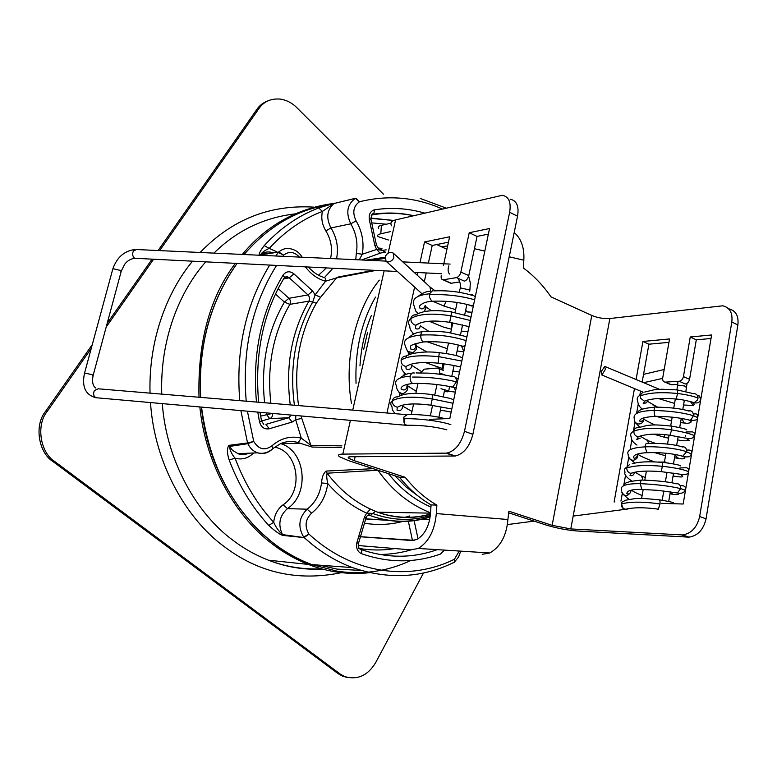 <?xml version="1.0" encoding="UTF-8"?>
<svg xmlns="http://www.w3.org/2000/svg" width="777" height="777" viewBox="0 0 777 777"><rect width="100%" height="100%" fill="white"/><g stroke="black" fill="none" stroke-linecap="round" stroke-linejoin="round"><path stroke-width="1.17" d="M373.174 468.677L326.165 471.066C323.514 473.057 321.979 477.01 321.542 482.925L327.748 483.547C326.69 478.69 326.466 475.242 327.098 473.203C339.52 489.559 353.982 501.524 370.503 509.09L366.676 513.141L364.491 516.996L356.954 542.375L358.44 543.55M326.165 471.066L327.098 473.203L377.972 470.24C391.725 490.112 409.246 504.312 430.536 512.849M281.119 443.706L300.243 443.298L298.193 442.628L312.218 447.086L310.878 445.318L341.909 445.881M312.218 447.086L341.54 447.503M257.556 452.826C263.209 454.137 268.308 452.719 272.834 448.562L280.837 443.482C286.888 441.132 292.676 440.85 298.193 442.628L301.272 438.15C290.608 435.567 280.788 438.15 271.804 445.911L272.834 448.562L271.843 449.582C267.541 453.302 262.772 454.39 257.556 452.826L257.498 452.816C253.273 451.262 250.058 448.222 247.844 443.686L247.552 442.958L228.875 445.357L232.556 450.378L238.121 453.7C241.132 455.186 244.706 455.011 248.834 453.195M310.878 445.318L301.272 438.15L295.668 419.716L301.797 418.405L310.878 445.318M305.41 266.87C311.111 274.388 317.832 279.166 325.582 281.206L336.587 277.875L320.59 297.319L315.141 294.833L312.626 291.025L307.993 294.93C309.683 296.795 310.004 298.854 308.955 301.117L289.87 304.361L284.421 302.107L288.918 298.3L278.224 288.617M373.747 270.309L338.296 277L336.587 277.875L375.961 270.415M294.434 405.235C289.297 366.919 295.377 332.556 312.675 302.127L315.141 294.833L325.582 281.206C325.728 278.622 325.087 277.331 323.64 277.331M366.025 260.178L384.489 257.313M371.785 260.45L384.236 258.469M356.313 253.428L362.315 254.215C364.248 242.463 362.169 231.352 356.08 220.872L350.767 223.815C356.187 233.119 358.042 242.987 356.313 253.428L355.749 259.703M359.227 259.868L362.315 254.215L376.641 249.446L380.108 253.176L361.596 259.974M371.26 215.54L373.727 214.161L374.543 209.809C370.386 211.033 368.657 214.326 369.337 219.706L374.786 245.338L376.641 249.446L382.478 250.398L386.179 249.835M379.885 248.698L385.033 252.117L380.108 253.176M291.346 415.093L288.733 417.725L292.142 422.047L295.668 419.716L295.852 415.491M301.078 415.957L301.797 418.405M320.59 297.319L316.365 303.147C299.213 333.42 293.279 367.57 298.582 405.584M430.303 515.549C411.383 521.27 392.162 520.571 372.639 513.432L366.676 513.141C352.292 506.614 339.316 496.746 327.748 483.547C326.039 496.095 320.658 505.963 311.596 513.16L307.158 509.197L287.422 508.624C309.809 494.055 305.827 451.33 281.06 443.725M370.503 509.09L377.486 512.169C395.406 518.298 413.053 518.929 430.448 514.044M356.08 220.872C352.204 212.597 353.331 206.235 359.45 201.777L355.342 198.378L355.876 198.164L333.916 203.535C326.884 209.877 325.903 218.016 330.992 227.952L350.767 223.815C345.658 212.781 347.183 204.302 355.342 198.378L333.916 203.535L322.416 211.422C320.969 218.259 322.115 224.757 325.854 230.895L330.992 227.952C336.888 237.713 338.733 247.999 336.528 258.809M282.77 256.323L283.663 255.118L278.273 252.515L275.738 255.992M299.427 257.09C294.308 251.69 289.054 251.029 283.663 255.118L278.749 252.01L260.013 255.07L260.79 254.332L278.749 252.01C282.546 248.727 286.849 247.737 291.637 249.048C296.105 250.213 299.611 252.933 302.146 257.216M261.674 420.988L269.765 418.657L266.482 414.442L266.181 412.849M272.338 413.403L260.616 416.122M272.261 252.496C268.123 251.359 264.306 251.971 260.79 254.332C262.228 252.234 265.025 250.252 269.201 248.387L264.209 245.61C259.596 251.748 258.197 254.895 260.013 255.07M334.751 203.147L318.687 207.954L322.416 211.422C302.709 218.92 284.974 231.245 269.201 248.387L276.544 251.729M274.747 447.222C298.3 451.116 304.069 491.326 283.187 504.71L287.422 508.624C279.409 515.85 277.768 524.514 282.507 534.605L304.108 537.577L308.935 534.09L303.671 537.072C297.659 526.738 298.824 517.443 307.158 509.197C315.219 502.836 320.007 494.075 321.542 482.925M283.187 504.71C277.68 508.838 274.524 514.695 273.718 522.27C275.854 527.233 278.778 531.342 282.507 534.605L283.178 535.45L304.108 537.577L312.48 544.716C325.136 554.7 338.471 562.334 352.476 567.608M228.875 445.357C226.894 448.446 227.001 453.331 229.176 460.003L235.062 458.187C244.415 483.1 257.294 504.467 273.718 522.27L268.774 525.456C275.709 531.721 280.507 535.052 283.178 535.45M252.263 453.049L252.748 453.807C247.494 458.508 241.598 459.974 235.062 458.187C231.944 454.516 230.041 450.611 229.38 446.454L247.844 443.686L253.739 441.453L247.552 442.958L240.87 410.596M319.609 565.17L336.897 569.094L361.014 570.454M410.742 560.489C387.713 571.338 363.296 574.931 337.49 571.26L311.859 564.597L306.177 562.344C294.425 557.4 283.207 550.757 272.523 542.443C232.906 510.285 209.246 465.17 201.525 407.099M200.68 397.377C198.193 345.804 210.334 301.155 237.102 263.432M244.065 254.526C268.152 226.67 296.163 210.13 328.098 204.914M91.259 348.417L47.174 411.46C35.956 424.912 40.151 452.554 54.74 461.519L340.112 673.98L344.629 676.573C357.605 680.273 368.007 675.534 375.815 662.344L423.407 573.164M47.174 411.46L45.416 411.587C34.207 425.009 38.394 452.583 52.962 461.519L337.917 673.513L342.424 676.097L347.164 677.447M383.45 194.182L296.833 107.663C292.608 103.331 287.441 100.515 281.332 99.203C271.542 98.096 264.093 101.204 258.964 108.518L159.635 250.602M158.11 250.534L256.915 109.324C259.586 105.4 263.316 102.554 268.094 100.796M45.416 411.587L92.288 344.609M107.207 323.29L152.078 259.149M153.603 259.227L106.187 327.049M333.352 203.496C296.872 208.411 266.521 225.388 242.278 254.438M235.353 263.345C209.761 297.29 197.64 341.929 198.999 397.241M199.835 406.954C205.769 465.899 237.111 517.453 271.202 543.094C282.42 551.923 294.784 559.032 308.304 564.413C327.952 572.095 348.29 574.863 369.328 572.717M570.784 528.933L682.565 534.926C691.355 533.566 697.056 527.437 699.669 516.52L731.808 321.989C732.828 312.976 729.826 307.575 722.785 305.798L609.867 318.521L570.784 528.933L552.146 525.339L508.877 511.198L507.905 519.512L436.315 513.568L436.878 505.118C425.174 498.368 414.627 489.112 405.225 477.331L399.504 477.253C408.877 488.966 419.405 498.183 431.08 504.895L436.878 505.118M699.669 516.52L706.05 518.842C703.457 529.71 697.765 535.809 688.966 537.15L577.058 530.992C566.86 530.157 556.546 528.166 546.124 525.029L508.323 512.713M358.663 536.635L411.519 540.501L416.919 539.461C424.825 534.654 429.351 525.932 430.507 513.296L431.08 504.895M399.504 477.253L348.679 460.693L339.462 456.711C337.441 455.011 338.558 454.137 342.822 454.108L350.427 420.338M436.664 244.58L446.921 249.262M405.225 477.331L354.263 460.674L348.786 458.304C347.572 457.274 348.261 456.75 350.854 456.74L455.264 456.012C463.714 453.904 469.58 446.688 472.882 434.333L517.54 216.191C519.153 206.167 516.676 200.505 510.11 199.203M514.199 232.488C521.299 238.685 524.504 247.921 523.824 260.198L523.348 267.978C533.818 275.699 543.026 285.314 550.961 296.824L591.783 315.481C597.746 317.88 603.778 318.891 609.867 318.521M706.05 518.842L737.868 324.98C738.869 315.996 735.848 310.606 728.807 308.819M668.715 501.486L670.366 491.812M671.901 482.808L673.552 473.164M685.295 383.974C687.451 383.566 688.878 382.022 689.558 379.341L696.299 339.84L711.023 338.481M669.687 384.178L671.114 384.8L677.787 384.421M642.171 382.07L648.921 344.201L668.948 342.356M620.94 501.078L622.29 493.512M623.698 485.615L625.563 475.155M627.088 466.618L628.719 457.449M630.098 449.708L631.856 439.879M633.362 431.41L635.013 422.154M636.577 413.403L638.238 404.108M639.792 395.415L640.559 391.113M662.208 500.291L663.811 490.957M665.384 481.789L667.016 472.28M667.22 462.985L665.326 462.053L658.09 462.062M646.406 471.076L644.813 480.167M643.191 489.442L641.617 498.387M614.918 501.932L614.121 501.913L634.459 388.568M636.081 379.516L642.919 341.462L669.541 338.947L662.703 377.972C662.441 380.361 663.199 381.75 665.005 382.129L679.176 381.274C681.332 380.856 682.75 379.302 683.439 376.622L690.248 336.985L711.615 334.965L683.177 504.02L661.674 503.37M477.039 236.412L468.764 275.631L460.858 272.086L469.221 232.721L477.039 236.412L488.364 234.12M391.608 225.796C389.947 222.873 391.287 220.911 395.6 219.91L502.292 195.289C508.828 196.571 511.285 202.243 509.644 212.296L517.54 216.191M454.419 456.05L446.017 453.137L342.822 454.108M446.017 453.137L446.862 453.088C455.293 450.961 461.169 443.696 464.491 431.293L509.644 212.296M439.18 374.164L439.461 372.863C439.899 369.862 439.18 368.249 437.315 368.036L424.223 369.182L420.444 372.882M418.016 383.391L415.87 393.347M413.587 403.933L411.286 414.578M386.965 412.995L414.617 287.082M417.23 275.194L417.812 272.523M419.978 262.684L424.524 241.968L449.611 236.781L443.405 265.608M441.268 275.476C440.831 278.117 441.443 279.574 443.094 279.837L456.497 277.612C458.556 276.952 460.003 275.116 460.858 272.086M469.221 232.721L489.539 228.516L449.815 418.521L429.584 419.347M430.341 415.812L432.536 405.468M434.751 395.037L436.975 384.537M438.908 417.21L441.083 406.915M443.249 396.629L444.784 389.355M456.497 277.612L464.403 281.119C466.472 280.478 467.919 278.642 468.764 275.631M449.679 282.731L450.971 283.304L459.751 281.886M428.37 263.073L432.216 245.474L448.446 242.191M399.388 395.949L399.98 393.24M403.923 375.145L404.448 372.746M408.304 355.06L408.799 352.787M412.82 334.363L413.073 333.216M417.278 313.927L417.453 313.15M424.31 281.721L426.223 272.95M690.248 336.985L696.299 339.84M424.524 241.968L432.216 245.474M648.921 344.201L642.919 341.462M482.206 554.302L489.763 552.971C500.466 546.823 506.517 535.674 507.905 519.512M436.315 513.568C434.78 530.38 428.768 542.006 418.259 548.445L410.878 549.863L358.275 545.551M390.86 223.174L381.42 225.369L380.798 233.79L390.287 231.663M414.199 540.345L360.46 536.703M378.749 228.312C377.603 227.02 378.486 226.039 381.42 225.369M388.403 239.996L378.137 236.655C376.981 235.392 377.865 234.44 380.798 233.79M445.124 418.706C432.721 415.248 415.588 414.17 407.284 414.665L404.04 416.86L403.593 418.492L404.157 418.113M450.854 424.66C440.957 421.134 417.482 418.172 404.011 418.774L404.739 424.242L406.721 425.242M430.371 294.706C446.124 294.124 460.878 295.823 474.63 299.805M414.287 306.313C411.082 299.339 416.161 295.173 429.545 293.793L432.42 290.773M409.809 326.359C407.944 323.164 408.265 320.6 410.761 318.648C418.57 313.84 432.012 312.908 451.068 315.831L470.318 320.474M405.575 346.241C402.107 340.219 407.177 336.49 420.794 335.062C436.839 334.256 451.942 336.12 466.103 340.627M406.507 356.07C403.564 356.06 401.767 357.43 401.117 360.169C407.129 355.934 419.813 354.788 439.18 356.721L461.829 361.062M412.538 377.059C427.904 376.913 442.502 378.486 456.342 381.789L457.439 382.09M396.707 386.46L396.707 386.441C393.347 380.565 397.873 377.136 410.295 376.175C411.052 373.523 412.325 372.484 414.112 373.038L414.403 373.018M392.142 407.07C390.258 404.448 390.355 402.36 392.404 400.806C399.504 396.736 412.791 396.115 432.284 398.941L453.01 403.263M407.546 425.223L405.73 425.262C404.166 424.106 403.593 421.94 404.011 418.774M440.996 388.733L448.698 390.938L447.737 391.802L444.327 391.53M385.373 256.497C386.655 253.904 388.549 252.506 391.054 252.282L393.23 253.069L393.852 257.731C392.57 260.334 390.666 261.742 388.15 261.946L386.033 261.198L385.373 256.497M659.003 499.776L643.055 498.407L635.052 498.591L625.689 500.203L621.717 502.331L621.551 503.36C621.668 508.556 623.921 510.334 628.311 508.702L624.737 509.411C622.426 508.479 621.328 506.653 621.445 503.933L623.251 508.585L625.922 509.294M657.216 508.993L658.187 509.547L660.023 503.962C643.317 501.573 630.458 501.553 621.445 503.933L621.551 503.36M640.617 395.784C649.048 392.667 661.382 391.909 677.612 393.502C686.878 394.687 693.676 396.212 698.028 398.086C697.814 395.017 696.299 393.541 693.472 393.657L677.35 389.967M637.752 401.204C636.557 398.552 637.402 396.532 640.297 395.143L642.55 392.472M643.55 420.697C642.21 423.484 640.034 424.495 637.023 423.727L634.848 421.892L634.391 419.124C632.497 413.655 639.044 410.771 654.04 410.47C670.211 410.907 683.342 412.665 693.424 415.734L697.532 417.472C697.96 414.287 696.581 413.189 693.405 414.209M694.395 437.305L693.269 437.519M631.254 437.033C629.982 434.537 630.837 432.585 633.828 431.177C642.307 427.942 654.924 427.515 671.678 429.904C683.284 431.876 690.86 433.819 694.415 435.712M640.258 438.102L636.781 439.491L638.17 436.859C645.813 433.887 656.4 433.352 669.929 435.266L686.878 438.364C690.782 439.18 693.298 438.286 694.434 435.712L694.648 435.858M628.234 454.739C626.107 450.281 631.72 447.649 645.056 446.862C657.789 446.183 679.166 448.727 686.586 451.796L691.316 453.933M688.325 473.426L687.13 473.64M627.787 467.686C635.44 465.384 646.959 464.908 662.354 466.278C675.64 467.812 684.304 469.619 688.373 471.707M625.067 472.125C623.882 469.968 624.485 468.346 626.864 467.278L629.7 464.306M621.678 490.549L621.678 490.559C619.541 485.829 625.738 483.527 640.277 483.653C656.516 484.411 669.978 486.072 680.681 488.626L685.285 490.122M680.293 485.848C684.382 485.275 686.062 486.703 685.324 490.132L685.499 490.229M685.343 491.171L684.731 491.229M627.117 509.343L626.612 509.479M601.116 371.833L604.739 366.394L605.322 369.463L601.961 374.854L601.116 371.833M289.753 304.448L289.87 304.361C290.899 302.146 290.588 300.126 288.918 298.3L307.993 294.93L289.277 277.807L293.92 273.844C289.743 270.717 286.101 271.173 282.993 275.213C261.091 311.888 252.253 354.176 256.468 402.059M425.106 308.712L424.97 309.207M441.55 246.804L447.639 245.93M371.367 315.443C364.899 330.915 361.101 347.727 359.974 365.889M394.969 475.777L406.002 486.888L418.337 496.231M290.268 404.885C285.266 366.278 291.501 331.692 308.955 301.117L316.365 303.147M430.108 516.996C410.538 523.368 390.569 522.892 370.182 515.578L375.388 511.392M324.553 277.486L332.906 268.25M325.854 230.895C331.148 239.675 332.711 248.893 330.546 258.537M326.389 267.919L318.531 275.223M252.748 453.807L253.652 452.981M442.278 208.984C415.637 197.125 388.034 194.716 359.45 201.777L355.876 198.164M271.804 445.911C264.656 450.883 258.634 449.397 253.739 441.453L247.397 411.179M269.697 265.074C245.717 304.516 235.732 349.718 239.743 400.65M246.212 401.194C241.987 349.971 252.098 304.71 276.554 265.413M459.265 551.039L454.428 559.246L454.759 561.761L453.991 562.597M311.596 513.16C305.312 519.357 304.429 526.34 308.935 534.09C352.505 574.213 409.489 581.565 454.428 559.246L454.283 562.218L452.894 562.975M264.617 402.739C260.645 365.141 267.239 331.594 284.421 302.107L275.534 294.104M283.576 278.943L289.277 277.807L287.704 276.913L284.023 278.195M283.848 278.496L284.567 277.302L282.993 275.213M312.626 291.025L293.92 273.844M257.77 412.101L259.489 421.794L261.519 420.911M259.489 421.794C261.121 427.263 264.384 429.584 269.289 428.758L292.142 422.047M272.552 413.442C272.795 416.045 271.872 417.783 269.765 418.657L288.733 417.725L265.889 424.378L269.289 428.758M429.972 549.193L436.946 549.747C412.305 558.459 386.917 558.362 360.781 549.436M360.101 549.193C361.548 549.592 362.004 551.097 361.46 553.69C388.539 563.043 414.84 563.179 440.355 554.079L444.434 550.106M408.343 521.27L412.412 540.219M418.045 538.879L414.141 520.677M379.526 554.457C390.375 554.409 400.874 552.884 411.023 549.873M394.871 548.552C383.042 550.495 371.047 550.446 358.887 548.407M356.954 542.375C355.847 547.814 357.342 551.583 361.46 553.69M365.928 518.249L364.491 516.996M370.988 219.444L369.337 219.706M424.708 213.102C408.119 208.323 391.394 207.226 374.543 209.809M372.853 214.705C386.383 212.568 399.932 212.908 413.481 215.724M374.786 245.338L376.427 244.998L370.979 219.415C371.387 214.666 372.309 212.917 373.727 214.161C387.257 212.257 400.553 212.772 413.607 215.695M393.793 220.454L370.794 218.084M386.354 224.223L371.717 222.873M318.687 207.954C298.455 215.608 280.293 228.166 264.209 245.61M229.176 460.003C238.724 485.353 251.923 507.177 268.774 525.456M360.042 549.164L359.751 548.834C358.789 548.717 358.382 546.833 358.537 543.191L366.054 517.841C366.997 515.53 368.181 514.568 369.609 514.966L369.852 515.452L368.055 515.365M365.763 518.832L387.927 520.172M404.526 517.492L409.77 515.957M364.452 523.232C377.515 525.301 390.239 524.718 402.612 521.474M421.96 519.259L429.632 519.658M289.87 304.361C273.048 333.411 266.725 366.375 270.891 403.263M378.214 248.048L381.983 248.358M385.664 252.127L383.974 251.942M430.934 507.09C414.364 499.757 400.213 488.607 388.481 473.659M356.041 383.314C354.856 350.67 361.354 321.921 375.514 297.076M351.495 403.438C343.57 359.061 356.041 308.644 379.331 280.157M294.872 213.928C263.724 217.609 236.742 230.672 213.918 253.117M205.73 261.849C179.215 291.88 159.907 339.714 161.752 394.124M162.306 403.613C166.521 462.121 197.766 514.325 232.226 539.704C243.152 548.173 255.215 555.001 268.434 560.188C285.45 566.754 303.137 569.628 321.493 568.803M341.385 572.659C297.698 581.604 258.518 572.834 223.854 546.328C187.393 519.745 154.37 464.335 150.505 402.564M150.039 393.133C148.485 339.627 167.191 291.686 192.531 261.189M200.155 252.486C231.837 219.551 269.755 204.438 313.918 207.138M54.74 461.519L52.962 461.519M258.964 108.518L256.915 109.324M340.112 673.98L337.917 673.513M474.446 248.708L484.819 251.117M509.226 256.798L523.824 260.198M354.263 460.674L355.157 456.711M591.783 315.481L552.146 525.339M688.072 537.14L681.672 534.916M352.729 410.12L384.129 270.833M388.092 253.234L395.6 219.91M472.882 434.333L464.491 431.293M737.868 324.98L731.808 321.989M689.558 379.341L683.439 376.622M439.461 372.863L445.095 375.058M451.311 283.275L443.434 279.807M665.355 382.129L671.464 384.8M684.974 383.828L679.176 381.274M430.788 291.152L429.934 286.907L393.376 253.205M446.251 301.321L443.9 306.051M465.695 310.149L467.132 311.888L468.822 312.072M473.611 304.691L471.61 306.012L467.871 304.594M429.545 293.793L429.526 297.436L431.808 301.282L433.605 301.175M415.996 311.46L418.444 313.374M424.145 311.664L425.825 308.741L425.534 305.623M451.825 322.688L451.447 329.225L443.531 327.107L429.137 321.241M450.621 311.83L450.951 311.256C451.437 311.072 451.476 312.597 451.068 315.831L449.844 321.484L448.941 322.193M415.695 314.753C412.975 314.811 411.324 316.103 410.761 318.648L411.315 322.028L413.733 324.592L415.792 325.291L420.58 322.785M427.554 341.89L428.176 341.715M463.83 351.505L461.635 346.338M465.122 345.309L463.218 346.357L460.392 345.59M424.514 331.536L424.223 331.371C422.426 330.856 421.289 332.08 420.794 335.062C420.629 338.325 421.435 340.608 423.203 341.919L425.106 341.851M407.702 351.457L413.073 352.661L416.491 349.252L416.016 344.551L414.996 343.638M442.744 368.589L442.841 363.723M439.248 352.671L438.15 363.16M401.117 360.169C401.019 363.5 402.573 365.598 405.788 366.462M410.47 364.724L410.839 364.199M455.604 390.85L454.156 387.519M452.641 376.67L452.865 376.592C455.322 376.321 456.487 378.049 456.342 381.789L452.855 387.024L450.747 386.761M410.295 376.175L410.149 377.156C410.052 380.283 410.897 382.401 412.704 383.517L414.617 383.44M398.951 392.016C402.224 394.531 405.099 393.716 407.595 389.559L407.886 387.577L407.187 385.45M432.245 394.629L432.284 398.941L430.992 404.768M397.562 396.872C394.813 396.794 393.094 398.106 392.404 400.806C392.317 404.186 393.871 406.293 397.076 407.138M98.3 388.782L94.376 390.549C93.036 393.725 93.522 396.115 95.824 397.707L405.72 425.262M95.901 397.737L97.494 397.853M93.055 375.757L92.065 374.65L84.615 373.038L84.411 373.543M121.105 271.756L120.503 270.435L112.927 268.696L112.694 269.473M385.926 261.101L136.616 249.534L133.372 250.99C132.158 254.021 132.546 256.42 134.538 258.178L136.325 258.362M449.494 274.019C447.95 272.047 447.707 269.328 448.776 265.86M469.667 291.22L469.58 289.996L460.955 288.005L459.945 289.18L459.285 292.288M471.037 294.988L472.163 294.697L475.291 296.668M463.209 335.79L466.851 337.053M660.023 503.962C660.188 501.116 659.828 499.728 658.964 499.786M690.335 401.554L693.366 405.477L683.556 405.002M698.028 398.086L697.542 399.932L694.182 402.68L690.685 401.651M676.165 389.821L676.65 389.335C677.398 389.316 677.719 390.705 677.612 393.502L676.068 399.368L675.096 398.912M640.297 395.143L640.578 398.222L644.473 401.233L647.571 400.077M681.837 418.473L684.061 422.989L685.654 423.067M688.461 410.868L689.082 410.722C691.967 410.683 693.414 412.354 693.424 415.734L690.976 419.697L689.762 420.231L686.295 419.337M656.818 407.167L656.206 406.643C655.089 406.478 654.36 407.75 654.04 410.47L654.71 415.501L655.38 416.443L656.672 416.326M643.599 420.551L643.531 417.9M653.855 434.168L664.5 437.276L664.723 434.615M689.199 440.53L686.149 438.218M685.547 436.431L685.528 435.431M670.454 426.01L670.833 425.66C671.619 425.573 671.901 426.991 671.678 429.904L669.978 435.178M638.17 427.632L637.917 427.603C635.586 427.671 634.226 428.855 633.828 431.177C633.838 434.226 635.275 436.111 638.15 436.829L641.375 435.654M678.69 458.401L676.058 456.507L675.592 454.555M682.119 446.853L682.73 446.736C685.431 446.843 686.722 448.533 686.586 451.796L682.876 456.07M647.727 443.453L647.494 443.317C646.173 442.997 645.357 444.172 645.056 446.862L646.92 452.573L647.843 452.651M629.477 458.42C631.808 460.887 634.294 460.819 636.926 458.216L637.81 456.109L637.626 454.05M682.789 476.116L682.002 475.728M661.683 462.354L661.771 462.247C662.286 461.975 662.48 463.325 662.354 466.278L661.305 471.503M626.864 467.278L626.738 468.123C626.893 470.988 628.292 472.737 630.924 473.378L634.217 472.319M642.482 479.895L642.734 478.486L641.112 475.767M672.348 493.949L670.396 491.812M675.971 483.77C679.069 483.372 680.642 484.994 680.681 488.626L677.515 492.773L674.873 492.531M642.87 480.118L642.686 479.992C641.472 479.574 640.666 480.798 640.277 483.653L641.666 489.015M621.823 491.851C624.252 496.697 627.194 496.843 630.652 492.288L630.759 491.831M686.528 387.587L684.663 386.023L679.02 385.227L677.544 386.082L676.981 389.364M655.38 406.76L653.836 404.934L653.02 405.079M648.756 443.405L647.173 439.889L646.522 439.986M630.778 491.754L630.769 490.326M363.675 349.514L367.57 332.265M430.429 514.287C412.655 519.201 395.007 518.492 377.486 512.169L430.516 513.15M430.351 513.15L430.303 514.325M446.153 208.081L420.27 198.465M322.902 277.127C317.744 275.447 312.917 272.076 308.42 267.016M352.525 567.618C388.442 579.836 422.367 578.039 454.283 562.218L458.566 557.099L460.703 551.136M284.401 277.574L287.704 276.913L287.344 276.447L284.567 277.302C263.189 312.199 254.545 353.846 258.624 402.233M263.753 424.31L261.558 421.105L259.974 412.296M430.137 516.792C410.411 523.096 390.433 522.698 370.182 515.578L367.774 515.452M393.716 220.493L370.804 218.347M378.622 248.63L376.427 244.998M367.628 515.336L369.852 515.452M388.286 520.367L365.724 518.949M257.498 452.816L238.044 453.681M311.859 564.597L352.399 567.608M303.826 561.334C250.767 538.752 208.45 476.641 201.36 407.09M200.515 397.368C198.096 346.377 209.955 302.195 236.111 264.792M344.629 676.573L342.424 676.097M322.436 569.055C303.962 570.036 285.965 567.074 268.434 560.188L308.304 564.413M349.096 456.876L348.786 458.304M446.862 453.088L455.264 456.012M688.966 537.15L682.565 534.926M418.259 548.445L489.763 552.971M665.005 382.129L671.114 384.8M443.492 370.444L438.772 368.599M450.971 283.304L443.094 279.837M433.129 301.408L444.085 306.119L455.613 309.625M465.374 311.645L472.027 312.286M473.3 306.196L471.629 305.672C459.498 302.156 446.503 300.68 432.643 301.223L431.808 301.282C421.231 301.826 418.356 307.439 419.512 306.662L420.056 308.391C421.969 309.256 423.368 308.955 424.252 307.507L424.854 306.002L431.371 310.751M414.267 306.614L415.86 311.208M416.919 312.577L417.909 313.617M461.295 331.07L467.948 331.808M469.036 326.602L449.465 322.28C433.245 319.959 422.018 320.94 415.792 325.223L415.394 328.516C417.404 329.38 418.852 329.069 419.755 327.583C420.211 325.845 420.648 325.437 421.056 326.35L428.739 331.284M409.78 326.408C409.732 328.865 411.072 331.361 413.791 333.896M427.078 341.754L447.329 348.698M457.109 350.961L463.752 351.855M464.763 347.018L463.063 346.464C450.893 342.589 437.616 341.103 423.251 341.987C414.015 343.9 409.79 345.464 410.586 346.668L410.839 349.116C413.043 350.097 414.646 349.475 415.656 347.251L415.676 344.842L416.151 345.26C416.074 345.843 419.735 348.096 427.136 352.02M405.545 346.785L407.74 351.767L410.479 354.147M425.31 362.509L443.084 368.735M452.894 371.027L459.537 372.047M460.576 367.055C454.613 365.491 447.183 364.199 438.267 363.17C421.785 361.684 411.004 362.849 405.915 366.676L406.118 368.949C408.294 369.959 409.984 369.541 411.169 367.686C411.655 365.443 412.072 364.801 412.422 365.763L421.241 371.387M401.291 366.045C401.155 368.939 402.787 371.688 406.186 374.281M448.921 391.278L455.341 392.113M456.206 387.966L452.748 387.208C440.306 384.489 427.651 383.236 414.772 383.44L412.704 383.517C398.63 384.974 400.893 389.695 401.835 389.491C404.089 390.442 405.73 389.908 406.779 387.859L407.09 385.431L416.297 391.355M396.697 386.761C396.357 387.733 397.115 389.559 398.97 392.249L402.078 394.949M440.413 410.101L451.175 412.043M451.816 408.984L430.905 405.215C414.287 402.972 403.069 403.7 397.232 407.381L397.047 410.169C399.261 411.208 400.961 410.644 402.165 408.498C402.408 406.021 402.69 405.293 403.02 406.313L411.956 411.47M392.113 407.099C391.831 409.052 392.909 411.247 395.338 413.694M95.892 388.121C92.754 386.043 91.851 381.75 93.182 375.242L121.299 271.018L124.67 264.277C127.273 260.839 130.623 258.838 134.722 258.275L397.406 271.494M441.647 273.727L414.131 272.338M468.648 276.107L470.338 283.042L469.871 290.287M448.708 390.948L449.64 386.528M451.758 376.447L454.04 365.569M456.148 355.545L458.362 345.007M460.479 334.926L462.587 324.922M464.685 314.918L466.909 304.351M446.833 429.798C434.265 426.515 420.61 425.009 405.856 425.272M435.149 290.812L430.196 287.16M433.741 290.889C447.513 290.277 460.314 291.763 472.134 295.357M418.288 296.27C422.202 293.007 426.437 291.297 431.002 291.122M451.34 311.956L468.453 316.142L470.959 317.375M415.53 315.015C422.533 310.567 434.314 309.528 450.864 311.878M424.145 331.575L438.325 331.41L447.494 332.284L463.986 336.072M409.071 337.539C412.043 334.217 416.385 332.294 422.076 331.798M439.442 352.69C447.27 353.593 453.729 354.788 458.818 356.293L462.5 357.857M406.42 356.342C405.06 355.283 419.687 350.106 439.287 352.671M455.584 377.603L457.731 378.72M416.122 372.941L428.38 373.145C437.742 373.756 445.901 374.951 452.855 376.728M400.408 377.904C403.681 374.883 407.566 373.31 412.072 373.193M432.595 394.687L450.738 398.543L453.137 399.708M397.659 396.96C403.953 393.162 415.501 392.385 432.284 394.629M405.944 414.588L98.358 388.811M84.431 373.562C81.74 386.849 85.538 394.901 95.824 397.707M84.567 373.047L112.675 269.454M134.897 249.504C124.349 250.903 117.006 257.304 112.888 268.706M402.797 261.888L450.126 264.083M460.12 288.248C460.868 285.013 460.13 281.672 457.896 278.234M457.129 302.467L454.972 312.626M452.806 322.863L450.709 332.76M448.533 343.007L446.289 353.603M444.114 363.898L442.783 370.173M386.101 261.257L421.814 293.599M658.313 398.494L674.553 403.418M692.258 402.097L694.424 404.263L693.375 405.477M697.824 396.367C699.077 394.871 699.951 396.076 700.427 399.97C699.582 402.573 697.484 403.477 694.123 402.69C687.218 400.641 681.206 399.417 676.087 399.028C662.101 397.717 651.67 398.397 644.803 401.058L643.23 403.71L646.61 402.671L647.328 401.253L657.624 407.177M637.703 401.272C638.199 404.817 639.792 407.439 642.511 409.129M656.594 416.404L671.522 420.998M680.535 422.649L684.051 422.989C687.402 423.62 689.83 423.242 691.316 421.872L689.568 420.124M697.513 417.657C697.882 419.862 695.298 420.707 689.762 420.182C676.709 417.006 668.026 416.657 655.39 416.317C643.647 417.094 638.548 418.861 640.093 421.62L643.249 420.629L643.948 418.784C643.356 419.172 646.998 421.231 654.885 424.961M635.227 422.445L639.646 427.059M664.5 437.276L668.56 438.17M677.593 439.889C683.158 440.947 686.79 441.074 688.49 440.268L686.596 438.306M631.235 437.276C631.089 439.831 633.012 442.434 637.004 445.075M654.555 452.583L665.53 455.778M674.533 457.77L677.641 458.265C681.992 459.129 684.42 459.022 684.926 457.944L683.498 456.507M691.297 454.205C690.491 455.604 690.131 458.09 682.643 456.274C673.338 453.525 661.441 452.321 646.969 452.69C637.771 453.176 633.255 454.885 633.42 457.828C635.091 458.624 636.382 457.886 637.315 455.623L637.334 454.137M628.204 455.186L629.496 458.731L634.945 463.043M673.067 476.01C680.05 477.165 683.226 477.253 682.585 476.272L680.526 474.349M688.403 471.707C688.665 474.456 685.236 475.194 678.136 473.921L661.276 471.658C647.892 470.571 638.072 471.017 631.808 473.008L630.914 473.378L630.011 475.398C631.711 476.126 633.041 475.602 634.003 473.834L634.314 472.542M625.038 472.222C623.95 474.057 626.136 476.971 631.594 480.963M670.017 493.881L672.095 494.153C676.524 494.832 678.709 494.716 678.671 493.813L677.874 493.036M685.295 490.2C683.925 492.89 681.293 493.813 677.389 492.968L658.119 490.374L641.734 489.403C631.847 489.228 626.893 490.656 626.854 493.696C628.544 494.434 629.865 493.774 630.788 491.705L630.924 490.287M621.794 492.094L621.959 492.696M622.358 493.648L628.904 499.358M507.362 524.582L534.129 521.114M573.173 516.074L624.737 509.411M662.645 378.399L643.628 382.682M687.043 383.352L685.887 391.336M673.484 463.918L675.096 454.458M676.641 445.454L678.146 436.635M679.681 427.661L681.264 418.376M682.789 409.46L684.362 400.233M659.498 389.326L605.225 366.598M658.206 509.139C643.628 507.206 632.663 507.323 625.31 509.498M644.735 392.045L654.088 389.792L661.907 389.228L676.612 389.879M656.157 407.167C670.26 407.333 681.244 408.644 689.102 411.101M636.849 413.257C638.917 412.053 636.431 408.673 654.982 407.187M694.463 435.625C695.056 433.644 694.337 432.391 692.317 431.866L686.013 431.973M671.522 426.175C675.349 426.651 687.684 429.244 686.635 429.856M637.849 427.787L647.027 425.466C651.068 425.272 652.418 424.077 670.794 426.058M647.076 440.229L640.656 436.431M655.322 443.337L648.504 440.821M691.384 453.962C692.365 450.815 690.772 449.553 686.615 450.174M647.464 443.463L661.14 443.56C670.25 444.143 677.447 445.308 682.721 447.066M654.409 461.859C644.454 458.032 638.917 455.419 637.781 454.011M688.48 471.406C688.781 469.23 688.043 468.007 686.246 467.735L679.933 467.948M662.169 462.402C669.298 462.888 682.565 465.578 680.497 465.899M632.187 463.83C638.509 461.771 648.368 461.285 661.761 462.364M641.336 475.874L634.935 472.163M645.269 477.534L642.21 476.252M642.676 480.118C658.333 480.507 672.765 482.517 676.058 483.809M624.009 485.479C623.368 482.905 629.224 481.109 641.588 480.099M642.113 495.571C630.885 490.675 633.886 491.52 631.536 490.141M674.659 503.768L673.824 503.622M659.382 499.834C662.121 500.223 674.669 502.428 673.61 503.01M643.541 374.368L664.189 369.512M677.631 385.547L677.933 381.352M675.271 399.3L673.746 408.129M672.183 417.191L670.706 425.738M669.084 435.139L667.54 444.085M665.967 453.224L664.442 462.053M601.689 374.912L643.162 392.2"/></g></svg>

